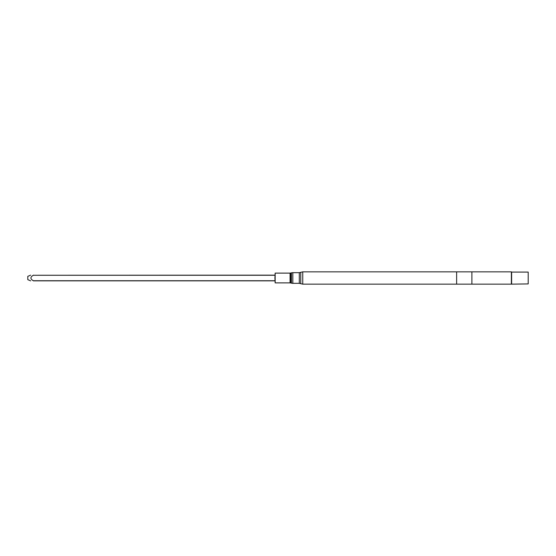 <?xml version="1.0" encoding="UTF-8"?>
<svg xmlns="http://www.w3.org/2000/svg" width="556" height="556" viewBox="0 0 556 556"><rect width="100%" height="100%" fill="white"/><g stroke="black" fill="none" stroke-linecap="round" stroke-linejoin="round"><path stroke-width="0.83" d="M274.921 278L275.157 273.114L275.157 282.886L274.921 278M291.4 278L291.4 272.864L290.92 272.996L290.92 283.004L291.4 283.136L291.4 278M302.749 284.158L456.629 284.158L456.629 271.842L302.749 271.842L302.749 284.158L300.754 283.678L300.754 272.322L302.749 271.842M456.629 284.158L471.891 284.158L471.891 271.842L456.629 271.842M511.631 283.907L511.631 272.092L528.2 272.092L528.2 283.907L511.381 284.158L511.381 271.842L471.891 271.842M33.318 280.849C30.156 280.849 30.156 280.849 33.318 280.849C30.156 280.849 30.156 280.849 33.318 280.849L274.921 280.849M274.921 280.731L33.318 280.731C30.156 278.897 30.156 277.076 33.318 275.269L274.921 275.15M33.318 275.15C30.156 275.15 30.156 275.15 33.318 275.15C30.156 275.15 30.156 275.15 33.318 275.15M30.67 280.849L27.8 279.654L27.8 276.346L30.67 275.15M275.157 282.886L290.072 282.886L290.072 273.114L275.157 273.114M291.4 283.136A5.324 5.324 0 0 0 292.817 283.324L292.817 272.676A5.324 5.324 0 0 0 291.4 272.864M292.817 283.324L299.302 283.324L299.302 272.676L292.817 272.676M33.318 275.269L274.921 275.269M290.072 273.114L290.92 272.996M290.072 282.886L290.92 283.004M299.302 272.676L300.754 272.322M299.302 283.324L300.754 283.678M511.381 284.158L471.891 284.158"/></g></svg>

